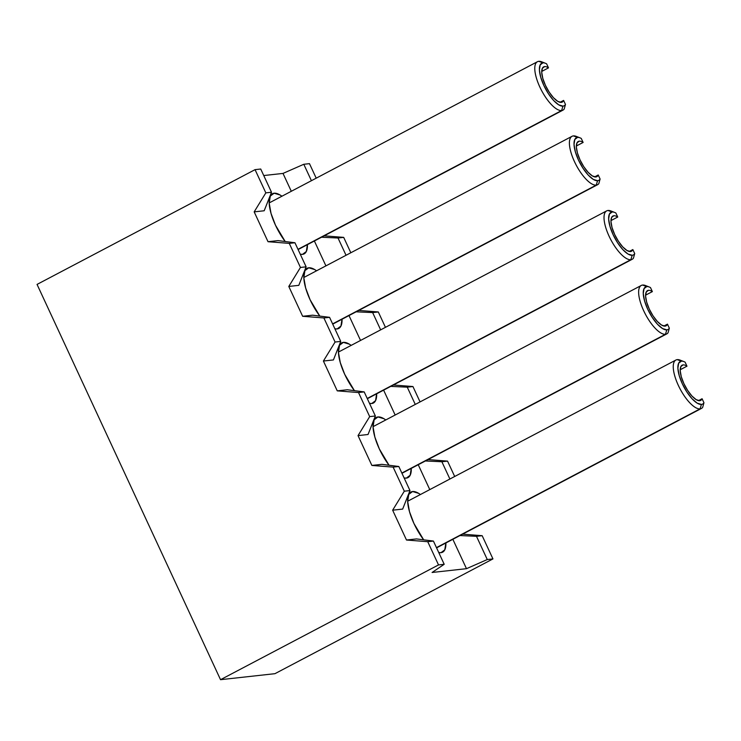 <?xml version="1.0" encoding="UTF-8"?>
<svg xmlns="http://www.w3.org/2000/svg" width="741" height="741" viewBox="0 0 741 741"><rect width="100%" height="100%" fill="white"/><g stroke="black" fill="none" stroke-linecap="round" stroke-linejoin="round"><path stroke-width="1.11" d="M275.485 225.199A34.003 12.125 -117.8 0 1 272.475 193.707A34.003 12.125 -117.8 0 1 281.932 196.226L280.107 195.003L274.114 193.216L270.289 196.078L269.205 203.164L271.03 213.389L275.485 225.199L285.192 241.51A34.003 12.125 -117.8 0 1 275.485 225.199M310.108 299.781A34.003 12.125 -117.8 0 1 307.089 268.288A34.003 12.125 -117.8 0 1 316.546 270.798L314.721 269.576L308.738 267.788L304.903 270.66L303.829 277.745L305.653 287.971L310.108 299.781L319.816 316.092A34.003 12.125 -117.8 0 1 310.108 299.781M354.43 390.674A34.003 12.125 -117.8 0 1 344.722 374.362A34.003 12.125 -117.8 0 1 341.712 342.861A34.003 12.125 -117.8 0 1 351.169 345.38L349.344 344.157L343.352 342.37L339.526 345.241L338.442 352.327L340.267 362.553L344.722 374.362L354.43 390.664M379.336 448.935A34.003 12.125 -117.8 0 1 376.326 417.442A34.003 12.125 -117.8 0 1 385.783 419.962L383.958 418.739L377.975 416.951L374.14 419.814L373.056 426.899L374.881 437.125L379.336 448.935L389.053 465.246A34.003 12.125 -117.8 0 1 379.336 448.935M420.406 494.534L418.572 493.311L412.589 491.524L408.763 494.395L407.68 501.481L409.504 511.707L413.96 523.517L423.667 539.828A34.003 12.125 -117.8 0 1 413.96 523.517A34.003 12.125 -117.8 0 1 410.949 492.024A34.003 12.125 -117.8 0 1 420.397 494.534M325.92 265.871L314.379 240.992L325.92 265.871M321.52 237.231L338.016 238.009L346.038 255.275L338.016 238.009L321.52 237.231M360.543 340.443L348.992 315.573L360.543 340.443M356.134 311.813L372.64 312.582L380.652 329.856L372.64 312.582L356.134 311.813M395.157 415.025L383.616 390.146L395.157 415.025M390.748 386.394L407.254 387.163L415.275 404.438L407.254 387.163L390.748 386.394M429.78 489.606L418.23 464.727L429.78 489.606M425.371 460.967L441.877 461.745L449.889 479.01L441.877 461.745L425.371 460.967M343.694 237.379L338.016 238.009L343.694 237.379L350.826 252.755L343.694 237.379L324.16 235.842L343.694 237.379M378.308 311.961L372.64 312.582L378.308 311.961L385.45 327.337L378.308 311.961L358.774 310.423L378.308 311.961M412.932 386.533L407.254 387.163L412.932 386.533L420.064 401.909L412.932 386.533L393.397 384.996L412.932 386.533M447.545 461.115L441.877 461.745L447.545 461.115L454.687 476.491L447.545 461.115L428.011 459.577L447.545 461.115M482.169 535.697L476.491 536.317L459.985 535.548L476.491 536.317L487.272 559.548L466.487 568.68L452.853 539.309L466.487 568.68L432.086 572.478L444.202 564.29L433.42 541.069L416.507 538.92L406.494 540.022L392.647 510.188L402.659 509.086L409.977 490.57L398.806 466.487L381.884 464.338L371.88 465.441L358.033 435.606L368.036 434.504L375.363 415.988L364.183 391.906L347.27 389.757L337.257 390.859L323.409 361.034L333.422 359.931L340.74 341.406L329.569 317.333L312.646 315.184L302.643 316.287L288.795 286.452L298.799 285.35L306.126 266.834L294.946 242.752L278.032 240.603L268.02 241.705L254.172 211.87L264.185 210.768L271.502 192.252L260.721 169.022L271.502 192.252L264.185 210.768L254.172 211.87L265.834 192.873L271.502 192.252L265.834 192.873L255.052 169.652L260.721 169.022L255.052 169.652L37.05 284.414L255.052 169.652L265.834 192.873L254.172 211.87L268.02 241.705L278.032 240.603L294.946 242.752L306.126 266.834L298.799 285.35L288.795 286.452L300.448 267.455L306.126 266.834L300.448 267.455L289.268 243.381L294.946 242.752L289.268 243.381L268.02 241.705L289.268 243.381L300.448 267.455L288.795 286.452L302.643 316.287L312.646 315.184L329.569 317.333L340.74 341.406L333.422 359.931L323.409 361.034L335.071 342.036L340.74 341.406L335.071 342.036L323.891 317.954L329.569 317.333L323.891 317.954L302.643 316.287L323.891 317.954L335.071 342.036L323.409 361.034L337.257 390.859L347.27 389.757L364.183 391.906L375.363 415.988L368.036 434.504L358.033 435.606L369.685 416.618L375.363 415.988L369.685 416.618L358.505 392.535L364.183 391.906L358.505 392.535L337.257 390.859L358.505 392.535L369.685 416.618L358.033 435.606L371.88 465.441L381.884 464.338L398.806 466.487L409.977 490.57L402.659 509.086L392.647 510.188L404.308 491.19L409.977 490.57L404.308 491.19L393.128 467.117L398.806 466.487L393.128 467.117L371.88 465.441L393.128 467.117L404.308 491.19L392.647 510.188L406.494 540.022L416.507 538.92L433.42 541.069L427.742 541.69L406.494 540.022L427.742 541.69L433.42 541.069L444.202 564.29L438.524 564.92L220.531 679.682L37.05 284.414L220.531 679.682L274.948 673.68L220.531 679.682L438.524 564.92L427.742 541.69L438.524 564.92L444.202 564.29L432.086 572.478L466.487 568.68L487.272 559.548L476.491 536.317L482.169 535.697L492.95 558.918L274.948 673.68L492.95 558.918L487.272 559.548L492.95 558.918L482.169 535.697L462.634 534.159L482.169 535.697M291.306 191.289L283.006 173.422L303.801 164.28L311.415 180.702L303.801 164.28L309.469 163.65L316.212 178.173L309.469 163.65L303.801 164.28L283.006 173.422L291.306 191.289M445.897 542.968A34.003 12.125 -117.8 0 1 442.618 552.184A34.003 12.125 -117.8 0 1 438.737 552.508L440.978 552.684L444.804 549.813L445.887 542.727M411.274 468.386A34.003 12.125 -117.8 0 1 408.004 477.612A34.003 12.125 -117.8 0 1 404.114 477.936L406.355 478.102L410.181 475.231L411.264 468.145M376.66 393.814A34.003 12.125 -117.8 0 1 373.381 403.03A34.003 12.125 -117.8 0 1 369.5 403.354M342.036 319.232A34.003 12.125 -117.8 0 1 338.767 328.448A34.003 12.125 -117.8 0 1 334.876 328.772L337.118 328.948L340.943 326.077L342.027 318.991M307.422 244.65A34.003 12.125 -117.8 0 1 304.143 253.876A34.003 12.125 -117.8 0 1 300.262 254.2L302.504 254.367L306.329 251.495L307.413 244.41M263.75 175.543L283.006 173.422L263.75 175.543M369.5 403.363L371.741 403.521L375.567 400.659L376.65 393.573M545.469 63.3A24.045 8.577 -117.8 0 1 546.626 63.846A24.045 8.577 -117.8 0 0 542.884 62.865A24.045 8.577 -117.8 0 1 545.469 63.3L541.699 61.818A27.361 9.753 62.2 0 0 538.763 61.318L542.884 62.865L540.18 64.893L539.411 69.904L540.708 77.138L543.857 85.493L548.386 93.69L553.61 100.489L558.733 104.852L562.965 106.12L561.604 110.548L562.965 106.12A24.045 8.577 -117.8 0 0 565.476 104.444L563.605 100.415A19.905 7.095 -117.8 0 1 562.197 102.101A19.905 7.095 -117.8 0 1 561.233 102.388A19.905 7.095 62.2 0 0 563.605 100.415L560.011 102.304L563.605 100.415L565.476 104.444L564.197 109.038A27.361 9.753 -117.8 0 1 562.928 110.15A27.361 9.753 -117.8 0 1 561.604 110.548A27.361 9.753 62.2 0 0 564.197 109.038L565.476 104.444A24.045 8.577 -117.8 0 1 562.965 106.12A24.045 8.577 -117.8 0 1 543.857 85.493A24.045 8.577 -117.8 0 1 542.884 62.865L538.763 61.318A27.361 9.753 -117.8 0 1 542.421 62.133M561.604 110.548L297.993 249.319L561.604 110.548A27.361 9.753 -117.8 0 1 540.68 88.781A27.361 9.753 -117.8 0 1 537.438 61.716A27.361 9.753 -117.8 0 1 538.763 61.318A27.361 9.753 62.2 0 0 539.865 87.067A27.361 9.753 62.2 0 0 561.604 110.548M544.616 66.588L542.875 67.505L544.616 66.588A19.905 7.095 -117.8 0 1 548.497 67.876L541.736 71.432L548.497 67.876A19.905 7.095 62.2 0 0 544.616 66.588L542.375 68.274L541.745 72.414L542.81 78.407L545.422 85.317L549.174 92.106L553.49 97.729L557.732 101.341L561.233 102.388A19.905 7.095 -117.8 0 1 546.015 86.558A19.905 7.095 -117.8 0 1 543.653 66.875A19.905 7.095 -117.8 0 1 544.616 66.588M546.626 63.846L548.497 67.876L546.626 63.846M580.083 137.872A24.045 8.577 -117.8 0 1 581.25 138.419A24.045 8.577 -117.8 0 0 577.508 137.437A24.045 8.577 -117.8 0 1 580.083 137.872L576.313 136.4A27.361 9.753 62.2 0 0 573.377 135.899L577.508 137.437L574.794 139.465L574.034 144.486L575.322 151.71L578.471 160.065L583.01 168.272L588.234 175.071L593.346 179.433L597.579 180.693L596.227 185.12L597.579 180.693A24.045 8.577 -117.8 0 0 600.099 179.026L598.228 174.996A19.905 7.095 -117.8 0 1 596.811 176.682A19.905 7.095 -117.8 0 1 595.857 176.969A19.905 7.095 62.2 0 0 598.228 174.996L594.625 176.886L598.228 174.996L600.099 179.026L598.821 183.62A27.361 9.753 -117.8 0 1 597.552 184.722A27.361 9.753 -117.8 0 1 596.227 185.12A27.361 9.753 62.2 0 0 598.821 183.62L600.099 179.026A24.045 8.577 -117.8 0 1 597.579 180.693A24.045 8.577 -117.8 0 1 578.471 160.065A24.045 8.577 -117.8 0 1 577.508 137.437L573.377 135.899A27.361 9.753 -117.8 0 1 577.044 136.714M596.227 185.12L332.616 323.891L596.227 185.12A27.361 9.753 -117.8 0 1 575.303 163.363A27.361 9.753 -117.8 0 1 572.052 136.298A27.361 9.753 -117.8 0 1 573.377 135.899A27.361 9.753 62.2 0 0 574.479 161.649A27.361 9.753 62.2 0 0 596.227 185.12M579.24 141.17L577.489 142.087L579.24 141.17A19.905 7.095 -117.8 0 1 583.121 142.448L576.35 146.014L583.121 142.448A19.905 7.095 62.2 0 0 579.24 141.17L576.998 142.846L576.359 146.996L577.434 152.979L580.036 159.899L583.788 166.679L588.113 172.31L592.346 175.923L595.857 176.969A19.905 7.095 -117.8 0 1 580.638 161.14A19.905 7.095 -117.8 0 1 578.276 141.457A19.905 7.095 -117.8 0 1 579.24 141.17M581.25 138.419L583.121 142.448L581.25 138.419M614.706 212.454A24.045 8.577 -117.8 0 1 615.864 213A24.045 8.577 -117.8 0 0 612.122 212.019A24.045 8.577 -117.8 0 1 614.706 212.454L610.936 210.972A27.361 9.753 62.2 0 0 608 210.481L612.122 212.019L609.417 214.047L608.648 219.058L609.945 226.292L613.094 234.647L617.623 242.844L622.848 249.643L627.97 254.015L632.203 255.275L630.841 259.702L632.203 255.275A24.045 8.577 -117.8 0 0 634.713 253.607L632.842 249.569A19.905 7.095 -117.8 0 1 631.434 251.255A19.905 7.095 -117.8 0 1 630.471 251.542A19.905 7.095 62.2 0 0 632.842 249.569L629.248 251.468L632.842 249.569L634.713 253.607L633.435 258.201A27.361 9.753 -117.8 0 1 632.166 259.304A27.361 9.753 -117.8 0 1 630.841 259.702A27.361 9.753 62.2 0 0 633.435 258.201L634.713 253.607A24.045 8.577 -117.8 0 1 632.203 255.275A24.045 8.577 -117.8 0 1 613.094 234.647A24.045 8.577 -117.8 0 1 612.122 212.019L608 210.481A27.361 9.753 -117.8 0 1 611.658 211.287M630.841 259.702L367.23 398.473L630.841 259.702A27.361 9.753 -117.8 0 1 609.917 237.935A27.361 9.753 -117.8 0 1 606.675 210.879A27.361 9.753 -117.8 0 1 608 210.481A27.361 9.753 62.2 0 0 609.102 236.231A27.361 9.753 62.2 0 0 630.841 259.702M613.854 215.751L612.112 216.668L613.854 215.751A19.905 7.095 -117.8 0 1 617.735 217.03L610.973 220.596L617.735 217.03A19.905 7.095 62.2 0 0 613.854 215.751L611.612 217.428L610.982 221.578L612.047 227.561L614.659 234.471L618.411 241.26L622.727 246.892L626.969 250.495L630.471 251.542A19.905 7.095 -117.8 0 1 615.252 235.721A19.905 7.095 -117.8 0 1 612.89 216.039A19.905 7.095 -117.8 0 1 613.854 215.751M615.864 213L617.735 217.03L615.864 213M649.32 287.036A24.045 8.577 -117.8 0 1 650.487 287.582A24.045 8.577 -117.8 0 0 646.745 286.6A24.045 8.577 -117.8 0 1 649.32 287.036L645.55 285.554A27.361 9.753 62.2 0 0 642.614 285.053L646.745 286.6L644.031 288.629L643.271 293.64L644.559 300.874L647.708 309.229L652.247 317.426L657.462 324.225L662.584 328.587L666.817 329.856L665.464 334.284L666.817 329.856A24.045 8.577 -117.8 0 0 669.336 328.18L667.465 324.15A19.905 7.095 -117.8 0 1 666.048 325.836A19.905 7.095 -117.8 0 1 665.085 326.123A19.905 7.095 62.2 0 0 667.465 324.15L663.862 326.04L667.465 324.15L669.336 328.18L668.049 332.774A27.361 9.753 -117.8 0 1 666.789 333.885A27.361 9.753 -117.8 0 1 665.464 334.284A27.361 9.753 62.2 0 0 668.049 332.774L669.336 328.18A24.045 8.577 -117.8 0 1 666.817 329.856A24.045 8.577 -117.8 0 1 647.708 309.229A24.045 8.577 -117.8 0 1 646.745 286.6L642.614 285.053A27.361 9.753 -117.8 0 1 646.282 285.869M665.464 334.284L401.854 473.054L665.464 334.284A27.361 9.753 -117.8 0 1 644.54 312.517A27.361 9.753 -117.8 0 1 641.289 285.452A27.361 9.753 -117.8 0 1 642.614 285.053A27.361 9.753 62.2 0 0 643.716 310.803A27.361 9.753 62.2 0 0 665.464 334.284M648.468 290.324L646.726 291.241L648.468 290.324A19.905 7.095 -117.8 0 1 652.358 291.611L645.587 295.168L652.358 291.611A19.905 7.095 62.2 0 0 648.468 290.324L646.235 292.01L645.596 296.15L646.671 302.143L649.273 309.053L653.025 315.842L657.35 321.464L661.583 325.077L665.085 326.123A19.905 7.095 -117.8 0 1 649.876 310.294A19.905 7.095 -117.8 0 1 647.514 290.611A19.905 7.095 -117.8 0 1 648.468 290.324M650.487 287.582L652.358 291.611L650.487 287.582M683.943 361.608A24.045 8.577 -117.8 0 1 685.101 362.154A24.045 8.577 -117.8 0 0 681.359 361.173A24.045 8.577 -117.8 0 1 683.943 361.608L680.173 360.135A27.361 9.753 62.2 0 0 677.237 359.635L681.359 361.173L678.654 363.201L677.885 368.221L679.173 375.446L682.331 383.801L686.861 392.008L692.085 398.806L697.207 403.169L701.44 404.429L700.078 408.856L701.44 404.429A24.045 8.577 -117.8 0 0 703.95 402.761L702.079 398.732A19.905 7.095 -117.8 0 1 700.671 400.418A19.905 7.095 -117.8 0 1 699.708 400.705A19.905 7.095 62.2 0 0 702.079 398.732L698.485 400.622L702.079 398.732L703.95 402.761L702.672 407.355A27.361 9.753 -117.8 0 1 701.403 408.458A27.361 9.753 -117.8 0 1 700.078 408.856A27.361 9.753 62.2 0 0 702.672 407.355L703.95 402.761A24.045 8.577 -117.8 0 1 701.44 404.429A24.045 8.577 -117.8 0 1 682.331 383.801A24.045 8.577 -117.8 0 1 681.359 361.173L677.237 359.635A27.361 9.753 -117.8 0 1 680.896 360.45M700.078 408.856L436.468 547.627L700.078 408.856A27.361 9.753 -117.8 0 1 679.154 387.098A27.361 9.753 -117.8 0 1 675.912 360.033A27.361 9.753 -117.8 0 1 677.237 359.635A27.361 9.753 62.2 0 0 678.339 385.385A27.361 9.753 62.2 0 0 700.078 408.856M683.091 364.905L681.35 365.822L683.091 364.905A19.905 7.095 -117.8 0 1 686.972 366.184L680.21 369.75L686.972 366.184A19.905 7.095 62.2 0 0 683.091 364.905L680.849 366.582L680.219 370.732L681.285 376.715L683.897 383.634L687.648 390.414L691.964 396.046L696.207 399.658L699.708 400.705A19.905 7.095 -117.8 0 1 684.489 384.875A19.905 7.095 -117.8 0 1 682.128 365.193A19.905 7.095 -117.8 0 1 683.091 364.905M685.101 362.154L686.972 366.184L685.101 362.154M298.104 249.56L562.928 110.15M269.196 202.923L537.438 61.716M332.728 324.132L597.552 184.722M303.819 277.505L572.052 136.298M367.341 398.714L632.166 259.304M338.433 352.086L606.675 210.879M401.965 473.295L666.789 333.885M373.047 426.659L641.289 285.452M436.579 547.868L701.403 408.458M407.67 501.24L675.912 360.033"/></g></svg>
